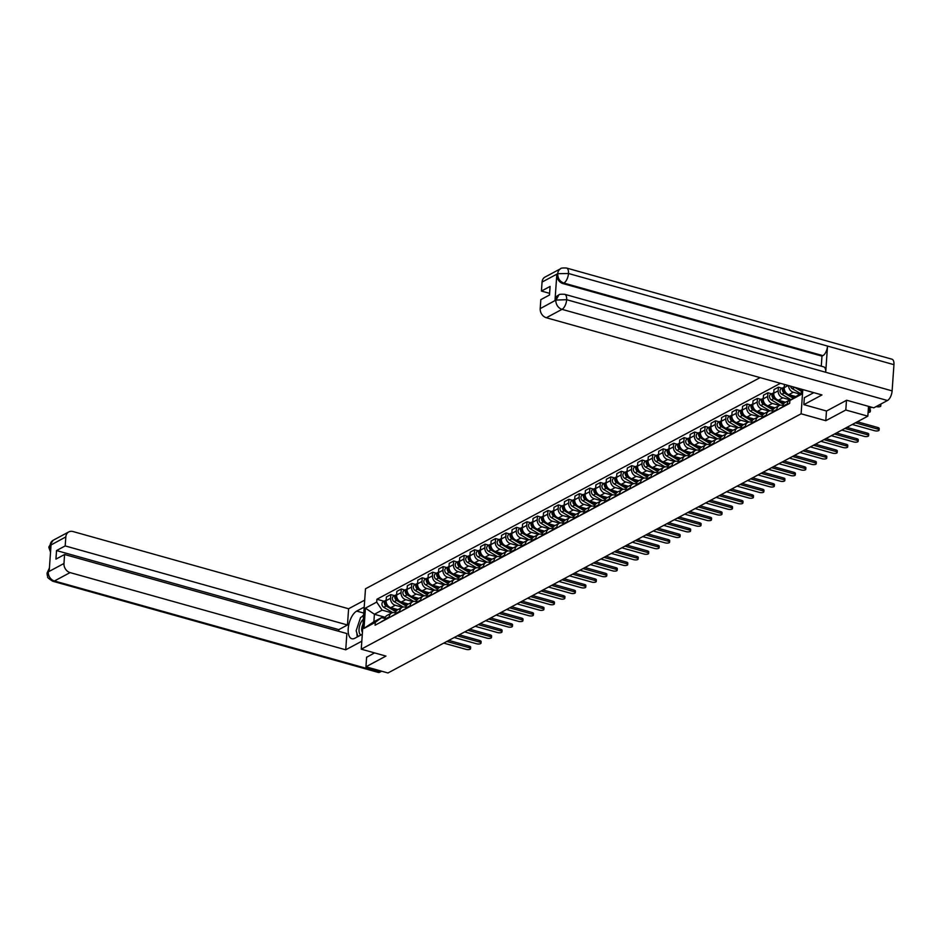 <?xml version="1.0" encoding="UTF-8"?>
<svg xmlns="http://www.w3.org/2000/svg" width="941" height="941" viewBox="0 0 941 941"><rect width="100%" height="100%" fill="white"/><g stroke="black" fill="none" stroke-linecap="round" stroke-linejoin="round"><path stroke-width="1.41" d="M760.105 377.623L365.484 588.795L361.262 649.172L801.109 413.793L825.798 420.709L845.806 410.005L867.837 416.169L387.963 672.968L365.943 666.793L385.951 656.089L361.262 649.172M366.614 657.136L365.943 666.793M845.806 410.005L846.477 400.337M868.519 406.347L867.837 416.169M799.521 393.973L793.334 392.244A5.964 4.834 -118.2 0 1 788.617 385.61M789.605 400.019L785.182 402.395A5.964 4.834 61.8 0 0 782.9 406.23L787.335 403.854A5.964 4.834 -118.2 0 1 789.605 400.019A5.964 4.834 -118.2 0 1 791.134 399.56M787.335 403.854L787.276 404.63M784.429 384.434L784.206 387.633A5.964 4.834 61.8 0 0 788.899 394.608L795.321 396.408M782.9 406.23L782.841 407.006M789.981 399.843L782.865 397.843A5.964 4.834 -118.2 0 1 778.16 390.868L778.419 387.186L773.984 389.55L773.725 393.232A5.964 4.834 61.8 0 0 778.43 400.219L785.523 402.207M776.807 410.241L776.854 409.464A5.964 4.834 -118.2 0 1 779.136 405.63A5.964 4.834 -118.2 0 1 782.336 405.336L782.994 405.512M782.147 388.233L778.419 387.186M779.136 405.63L774.702 407.994A5.964 4.834 61.8 0 0 772.42 411.829L772.373 412.605M779.513 405.453L772.385 403.454A5.964 4.834 -118.2 0 1 767.68 396.467L767.938 392.785L763.504 395.161L763.245 398.843A5.964 4.834 61.8 0 0 767.95 405.818L775.043 407.806M766.327 415.84L766.386 415.063A5.964 4.834 -118.2 0 1 768.656 411.229A5.964 4.834 -118.2 0 1 771.867 410.935L772.514 411.123M771.667 393.832L767.938 392.785M768.656 411.229L764.221 413.605A5.964 4.834 61.8 0 0 761.951 417.439L761.892 418.216M769.032 411.052L761.904 409.053A5.964 4.834 -118.2 0 1 757.211 402.078L757.458 398.396L753.035 400.76L752.776 404.454A5.964 4.834 61.8 0 0 757.481 411.429L764.574 413.417M755.846 421.45L755.905 420.674A5.964 4.834 -118.2 0 1 758.187 416.839A5.964 4.834 -118.2 0 1 761.387 416.545L762.045 416.734M761.198 399.443L757.458 398.396M758.187 416.839L753.753 419.204A5.964 4.834 61.8 0 0 751.471 423.05L751.424 423.826M758.564 416.663L751.436 414.663A5.964 4.834 -118.2 0 1 746.731 407.688L746.989 403.995L742.555 406.371L742.296 410.053A5.964 4.834 61.8 0 0 747.001 417.039L754.094 419.027M745.378 427.049L745.425 426.273A5.964 4.834 -118.2 0 1 747.707 422.438A5.964 4.834 -118.2 0 1 750.906 422.156L751.565 422.333M750.718 405.042L746.989 403.995M747.707 422.438L743.272 424.814A5.964 4.834 61.8 0 0 741.002 428.649L740.943 429.425M748.083 422.262L740.955 420.274A5.964 4.834 -118.2 0 1 736.25 413.287L736.509 409.606L732.074 411.982L731.827 415.663A5.964 4.834 61.8 0 0 736.521 422.638L743.625 424.626M734.897 432.66L734.956 431.884A5.964 4.834 -118.2 0 1 737.226 428.049A5.964 4.834 -118.2 0 1 740.438 427.755L741.096 427.943M740.249 410.652L736.509 409.606M737.226 428.049L732.804 430.425A5.964 4.834 61.8 0 0 730.522 434.26L730.463 435.036M737.603 427.873L730.487 425.873A5.964 4.834 -118.2 0 1 725.782 418.898L726.04 415.216L721.606 417.581L721.347 421.262A5.964 4.834 61.8 0 0 726.052 428.249L733.145 430.237M724.429 438.271L724.476 437.494A5.964 4.834 -118.2 0 1 726.758 433.66A5.964 4.834 -118.2 0 1 729.957 433.366L730.616 433.542M729.769 416.251L726.04 415.216M726.758 433.66L722.323 436.024A5.964 4.834 61.8 0 0 720.041 439.859L719.994 440.635M727.134 433.483L720.006 431.484A5.964 4.834 -118.2 0 1 715.301 424.497L715.56 420.815L711.125 423.191L710.867 426.873A5.964 4.834 61.8 0 0 715.572 433.848L722.664 435.836M713.948 443.87L714.007 443.093A5.964 4.834 -118.2 0 1 716.277 439.259A5.964 4.834 -118.2 0 1 719.489 438.965L720.136 439.153M719.289 421.862L715.56 420.815M716.277 439.259L711.843 441.635A5.964 4.834 61.8 0 0 709.573 445.469L709.514 446.246M716.654 439.082L709.526 437.083A5.964 4.834 -118.2 0 1 704.833 430.108L705.08 426.426L700.657 428.79L700.398 432.484A5.964 4.834 61.8 0 0 705.103 439.459L712.196 441.447M703.468 449.48L703.527 448.704A5.964 4.834 -118.2 0 1 705.797 444.87A5.964 4.834 -118.2 0 1 709.008 444.575L709.667 444.764M708.82 427.473L705.08 426.426M705.797 444.87L701.374 447.234A5.964 4.834 61.8 0 0 699.092 451.08L699.045 451.856M706.185 444.693L699.057 442.693A5.964 4.834 -118.2 0 1 694.352 435.707L694.611 432.025L690.176 434.401L689.918 438.083A5.964 4.834 61.8 0 0 694.623 445.069L701.715 447.057M692.999 455.079L693.047 454.303A5.964 4.834 -118.2 0 1 695.328 450.468A5.964 4.834 -118.2 0 1 698.528 450.174L699.187 450.363M698.34 433.072L694.611 432.025M695.328 450.468L690.894 452.844A5.964 4.834 61.8 0 0 688.624 456.679L688.565 457.455M695.705 450.292L688.577 448.304A5.964 4.834 -118.2 0 1 683.872 441.317L684.131 437.636L679.696 440.012L679.449 443.693A5.964 4.834 61.8 0 0 684.142 450.668L691.247 452.656M682.519 460.69L682.578 459.914A5.964 4.834 -118.2 0 1 684.848 456.079A5.964 4.834 -118.2 0 1 688.059 455.785L688.718 455.973M687.871 438.682L684.131 437.636M684.848 456.079L680.414 458.455A5.964 4.834 61.8 0 0 678.143 462.29L678.085 463.066M685.224 455.903L678.108 453.903A5.964 4.834 -118.2 0 1 673.403 446.928L673.662 443.246L669.227 445.611L668.969 449.292A5.964 4.834 61.8 0 0 673.674 456.279L680.766 458.267M672.05 466.301L672.097 465.524A5.964 4.834 -118.2 0 1 674.379 461.69A5.964 4.834 -118.2 0 1 677.579 461.396L678.238 461.572M677.391 444.281L673.662 443.246M674.379 461.69L669.945 464.054A5.964 4.834 61.8 0 0 667.663 467.889L667.616 468.665M674.756 461.513L667.628 459.514A5.964 4.834 -118.2 0 1 662.923 452.527L663.182 448.845L658.747 451.221L658.488 454.903A5.964 4.834 61.8 0 0 663.193 461.878L670.286 463.866M661.57 471.9L661.629 471.123A5.964 4.834 -118.2 0 1 663.899 467.289A5.964 4.834 -118.2 0 1 667.11 466.995L667.757 467.183M666.91 449.892L663.182 448.845M663.899 467.289L659.465 469.665A5.964 4.834 61.8 0 0 657.194 473.499L657.136 474.276M664.275 467.112L657.147 465.113A5.964 4.834 -118.2 0 1 652.454 458.138L652.701 454.456L648.278 456.82L648.02 460.514A5.964 4.834 61.8 0 0 652.725 467.489L659.817 469.477M651.09 477.51L651.148 476.734A5.964 4.834 -118.2 0 1 653.419 472.9A5.964 4.834 -118.2 0 1 656.63 472.605L657.288 472.794M656.442 455.503L652.701 454.456M653.419 472.9L648.996 475.264A5.964 4.834 61.8 0 0 646.714 479.098L646.667 479.886M653.807 472.723L646.679 470.723A5.964 4.834 -118.2 0 1 641.974 463.737L642.232 460.055L637.798 462.431L637.539 466.113A5.964 4.834 61.8 0 0 642.244 473.1L649.337 475.087M640.621 483.109L640.668 482.333A5.964 4.834 -118.2 0 1 642.95 478.499A5.964 4.834 -118.2 0 1 646.149 478.204L646.808 478.393M645.961 461.102L642.232 460.055M642.95 478.499L638.516 480.875A5.964 4.834 61.8 0 0 636.245 484.709L636.187 485.485M643.326 478.322L636.198 476.334A5.964 4.834 -118.2 0 1 631.493 469.347L631.752 465.666L627.318 468.042L627.071 471.723A5.964 4.834 61.8 0 0 631.764 478.698L638.868 480.686M630.141 488.72L630.199 487.944A5.964 4.834 -118.2 0 1 632.47 484.109A5.964 4.834 -118.2 0 1 635.681 483.815L636.339 484.003M635.493 466.712L631.752 465.666M632.47 484.109L628.035 486.485A5.964 4.834 61.8 0 0 625.765 490.32L625.706 491.096M632.846 483.933L625.73 481.933A5.964 4.834 -118.2 0 1 621.025 474.958L621.283 471.276L616.849 473.641L616.59 477.322A5.964 4.834 61.8 0 0 621.295 484.309L628.388 486.297M619.672 494.331L619.719 493.555A5.964 4.834 -118.2 0 1 622.001 489.72A5.964 4.834 -118.2 0 1 625.2 489.426L625.859 489.602M625.012 472.311L621.283 471.276M622.001 489.72L617.567 492.084A5.964 4.834 61.8 0 0 615.285 495.919L615.238 496.695M622.377 489.532L615.249 487.544A5.964 4.834 -118.2 0 1 610.544 480.557L610.803 476.875L606.369 479.251L606.11 482.933A5.964 4.834 61.8 0 0 610.815 489.908L617.908 491.896M609.192 499.93L609.25 499.153A5.964 4.834 -118.2 0 1 611.521 495.319A5.964 4.834 -118.2 0 1 614.732 495.025L615.379 495.213M614.532 477.922L610.803 476.875M611.521 495.319L607.086 497.695A5.964 4.834 61.8 0 0 604.816 501.529L604.757 502.306M611.897 495.142L604.769 493.143A5.964 4.834 -118.2 0 1 600.076 486.168L600.323 482.486L595.9 484.85L595.641 488.544A5.964 4.834 61.8 0 0 600.346 495.519L607.439 497.507M598.711 505.54L598.77 504.764A5.964 4.834 -118.2 0 1 601.04 500.93A5.964 4.834 -118.2 0 1 604.251 500.636L604.91 500.824M604.063 483.533L600.323 482.486M601.04 500.93L596.618 503.294A5.964 4.834 61.8 0 0 594.336 507.128L594.289 507.905M601.428 500.753L594.3 498.754A5.964 4.834 -118.2 0 1 589.595 491.767L589.854 488.085L585.42 490.461L585.161 494.143A5.964 4.834 61.8 0 0 589.866 501.13L596.959 503.117M588.243 511.139L588.29 510.363A5.964 4.834 -118.2 0 1 590.572 506.529A5.964 4.834 -118.2 0 1 593.771 506.234L594.43 506.423M593.583 489.132L589.854 488.085M590.572 506.529L586.137 508.905A5.964 4.834 61.8 0 0 583.867 512.739L583.808 513.515M590.948 506.352L583.82 504.364A5.964 4.834 -118.2 0 1 579.115 497.377L579.374 493.696L574.939 496.072L574.692 499.753A5.964 4.834 61.8 0 0 579.385 506.728L586.49 508.716M577.762 516.75L577.821 515.974A5.964 4.834 -118.2 0 1 580.091 512.139A5.964 4.834 -118.2 0 1 583.302 511.845L583.961 512.033M583.114 494.743L579.374 493.696M580.091 512.139L575.657 514.515A5.964 4.834 61.8 0 0 573.387 518.35L573.328 519.126M580.468 511.963L573.351 509.963A5.964 4.834 -118.2 0 1 568.646 502.988L568.905 499.306L564.471 501.671L564.212 505.352A5.964 4.834 61.8 0 0 568.917 512.339L576.01 514.327M567.294 522.361L567.341 521.585A5.964 4.834 -118.2 0 1 569.623 517.75A5.964 4.834 -118.2 0 1 572.822 517.456L573.481 517.632M572.634 500.341L568.905 499.306M569.623 517.75L565.188 520.114A5.964 4.834 61.8 0 0 562.906 523.949L562.859 524.725M569.999 517.562L562.871 515.574A5.964 4.834 -118.2 0 1 558.166 508.587L558.425 504.905L553.99 507.281L553.731 510.963A5.964 4.834 61.8 0 0 558.436 517.938L565.529 519.926M556.813 527.96L556.872 527.183A5.964 4.834 -118.2 0 1 559.142 523.349A5.964 4.834 -118.2 0 1 562.353 523.055L563 523.243M562.153 505.952L558.425 504.905M559.142 523.349L554.708 525.725A5.964 4.834 61.8 0 0 552.438 529.56L552.379 530.336M559.519 523.172L552.391 521.173A5.964 4.834 -118.2 0 1 547.697 514.198L547.944 510.516L543.522 512.88L543.263 516.562A5.964 4.834 61.8 0 0 547.968 523.549L555.061 525.537M546.333 533.571L546.392 532.794A5.964 4.834 -118.2 0 1 548.662 528.96A5.964 4.834 -118.2 0 1 551.873 528.666L552.532 528.854M551.685 511.563L547.944 510.516M548.662 528.96L544.239 531.324A5.964 4.834 61.8 0 0 541.957 535.158L541.91 535.935M549.05 528.783L541.922 526.784A5.964 4.834 -118.2 0 1 537.217 519.797L537.476 516.115L533.041 518.491L532.782 522.173A5.964 4.834 61.8 0 0 537.487 529.16L544.58 531.147M535.864 539.169L535.911 538.393A5.964 4.834 -118.2 0 1 538.193 534.559A5.964 4.834 -118.2 0 1 541.393 534.265L542.051 534.453M541.204 517.162L537.476 516.115M538.193 534.559L533.759 536.935A5.964 4.834 61.8 0 0 531.489 540.769L531.43 541.545M538.57 534.382L531.442 532.394A5.964 4.834 -118.2 0 1 526.737 525.407L526.995 521.726L522.561 524.102L522.314 527.783A5.964 4.834 61.8 0 0 527.007 534.759L534.112 536.746M525.384 544.78L525.443 544.004A5.964 4.834 -118.2 0 1 527.713 540.169A5.964 4.834 -118.2 0 1 530.924 539.875L531.583 540.063M530.736 522.773L526.995 521.726M527.713 540.169L523.278 542.545A5.964 4.834 61.8 0 0 521.008 546.38L520.949 547.156M528.089 539.993L520.973 537.993A5.964 4.834 -118.2 0 1 516.268 531.018L516.527 527.336L512.092 529.701L511.833 533.382A5.964 4.834 61.8 0 0 516.538 540.369L523.631 542.357M514.915 550.391L514.962 549.615A5.964 4.834 -118.2 0 1 517.244 545.78A5.964 4.834 -118.2 0 1 520.444 545.486L521.102 545.662M520.255 528.371L516.527 527.336M517.244 545.78L512.81 548.144A5.964 4.834 61.8 0 0 510.528 551.979L510.481 552.755M517.621 545.592L510.493 543.604A5.964 4.834 -118.2 0 1 505.788 536.617L506.046 532.935L501.612 535.311L501.353 538.993A5.964 4.834 61.8 0 0 506.058 545.968L513.151 547.956M504.435 555.99L504.494 555.214A5.964 4.834 -118.2 0 1 506.764 551.379A5.964 4.834 -118.2 0 1 509.963 551.085L510.622 551.273M509.775 533.982L506.046 532.935M506.764 551.379L502.329 553.755A5.964 4.834 61.8 0 0 500.059 557.59L500 558.366M507.14 551.203L500.012 549.203A5.964 4.834 -118.2 0 1 495.319 542.228L495.566 538.546L491.143 540.91L490.884 544.592A5.964 4.834 61.8 0 0 495.589 551.579L502.682 553.567M493.954 561.601L494.013 560.824A5.964 4.834 -118.2 0 1 496.283 556.99A5.964 4.834 -118.2 0 1 499.495 556.696L500.153 556.872M499.306 539.593L495.566 538.546M496.283 556.99L491.861 559.354A5.964 4.834 61.8 0 0 489.579 563.188L489.532 563.965M496.672 556.813L489.543 554.814A5.964 4.834 -118.2 0 1 484.838 547.827L485.097 544.145L480.663 546.521L480.404 550.203A5.964 4.834 61.8 0 0 485.109 557.19L492.202 559.177M483.486 567.2L483.533 566.423A5.964 4.834 -118.2 0 1 485.815 562.589A5.964 4.834 -118.2 0 1 489.014 562.295L489.673 562.483M488.826 545.192L485.097 544.145M485.815 562.589L481.38 564.965A5.964 4.834 61.8 0 0 479.11 568.799L479.051 569.576M486.191 562.412L479.063 560.424A5.964 4.834 -118.2 0 1 474.358 553.437L474.617 549.756L470.182 552.132L469.935 555.813A5.964 4.834 61.8 0 0 474.629 562.789L481.733 564.776M473.005 572.81L473.064 572.034A5.964 4.834 -118.2 0 1 475.334 568.199A5.964 4.834 -118.2 0 1 478.546 567.905L479.204 568.093M478.357 550.803L474.617 549.756M475.334 568.199L470.9 570.575A5.964 4.834 61.8 0 0 468.63 574.41L468.571 575.186M475.711 568.023L468.594 566.023A5.964 4.834 -118.2 0 1 463.889 559.048L464.148 555.366L459.714 557.731L459.455 561.412A5.964 4.834 61.8 0 0 464.16 568.399L471.253 570.387M462.537 578.421L462.584 577.645A5.964 4.834 -118.2 0 1 464.866 573.798A5.964 4.834 -118.2 0 1 468.065 573.516L468.724 573.692M467.877 556.402L464.148 555.366M464.866 573.798L460.431 576.174A5.964 4.834 61.8 0 0 458.149 580.009L458.102 580.785M465.242 573.622L458.114 571.634A5.964 4.834 -118.2 0 1 453.409 564.647L453.668 560.965L449.233 563.341L448.975 567.023A5.964 4.834 61.8 0 0 453.68 573.998L460.772 575.986M452.056 584.02L452.115 583.244A5.964 4.834 -118.2 0 1 454.385 579.409A5.964 4.834 -118.2 0 1 457.585 579.115L458.243 579.303M457.397 562.012L453.668 560.965M454.385 579.409L449.951 581.785A5.964 4.834 61.8 0 0 447.681 585.62L447.622 586.396M454.762 579.233L447.634 577.233A5.964 4.834 -118.2 0 1 442.94 570.258L443.187 566.576L438.765 568.94L438.506 572.622A5.964 4.834 61.8 0 0 443.211 579.609L450.304 581.597M441.576 589.631L441.635 588.854A5.964 4.834 -118.2 0 1 443.905 585.02A5.964 4.834 -118.2 0 1 447.116 584.726L447.775 584.902M446.928 567.623L443.187 566.576M443.905 585.02L439.482 587.384A5.964 4.834 61.8 0 0 437.2 591.219L437.153 591.995M444.293 584.843L437.165 582.844A5.964 4.834 -118.2 0 1 432.46 575.857L432.719 572.175L428.284 574.551L428.026 578.233A5.964 4.834 61.8 0 0 432.731 585.22L439.823 587.208M431.107 595.23L431.154 594.453A5.964 4.834 -118.2 0 1 433.436 590.619A5.964 4.834 -118.2 0 1 436.636 590.325L437.294 590.513M436.448 573.222L432.719 572.175M433.436 590.619L429.002 592.995A5.964 4.834 61.8 0 0 426.732 596.829L426.673 597.606M433.813 590.442L426.685 588.454A5.964 4.834 -118.2 0 1 421.98 581.467L422.238 577.786L417.804 580.162L417.557 583.843A5.964 4.834 61.8 0 0 422.25 590.819L429.355 592.806M420.627 600.84L420.686 600.064A5.964 4.834 -118.2 0 1 422.956 596.229A5.964 4.834 -118.2 0 1 426.167 595.935L426.826 596.124M425.979 578.833L422.238 577.786M422.956 596.229L418.522 598.605A5.964 4.834 61.8 0 0 416.251 602.44L416.193 603.216M423.332 596.053L416.216 594.053A5.964 4.834 -118.2 0 1 411.511 587.078L411.77 583.396L407.335 585.761L407.077 589.442A5.964 4.834 61.8 0 0 411.782 596.429L418.874 598.417M410.158 606.451L410.205 605.675A5.964 4.834 -118.2 0 1 412.487 601.828A5.964 4.834 -118.2 0 1 415.687 601.546L416.345 601.722M415.499 584.432L411.77 583.396M412.487 601.828L408.053 604.204A5.964 4.834 61.8 0 0 405.771 608.039L405.724 608.815M412.864 601.652L405.736 599.664A5.964 4.834 -118.2 0 1 401.031 592.677L401.289 588.995L396.855 591.371L396.596 595.053A5.964 4.834 61.8 0 0 401.301 602.028L408.394 604.016M399.678 612.05L399.737 611.274A5.964 4.834 -118.2 0 1 402.007 607.439A5.964 4.834 -118.2 0 1 405.206 607.145L405.865 607.333M405.018 590.042L401.289 588.995M402.007 607.439L397.572 609.815A5.964 4.834 61.8 0 0 395.302 613.65L395.244 614.426M402.383 607.263L395.255 605.263A5.964 4.834 -118.2 0 1 390.55 598.288L390.809 594.606L386.386 596.97L386.128 600.652A5.964 4.834 61.8 0 0 390.833 607.639L397.925 609.627M389.198 617.661L389.256 616.884A5.964 4.834 -118.2 0 1 391.527 613.05A5.964 4.834 -118.2 0 1 394.738 612.756L395.396 612.932M394.55 595.653L390.809 594.606M391.527 613.05L387.104 615.414A5.964 4.834 61.8 0 0 384.822 619.249L384.775 620.025M797.192 388.01L801.509 389.598M801.532 389.221L801.167 394.467L789.887 400.501L801.262 393.032M385.316 617.32L374.4 614.261L373.883 621.742L381.599 617.614L375.294 622.377L375.094 625.212L789.687 403.348L789.887 400.501M375.294 622.377L364.002 628.412L365.426 608.121L376.706 602.087L382.128 610.133L374.4 614.261L365.426 608.121M780.418 383.316L376.906 599.252L376.706 602.087M802.802 389.586L801.109 413.793M826.469 410.994L825.798 420.709M391.915 612.873L382.128 610.133M381.599 617.614L384.916 618.543M384.069 601.252L376.906 599.252M373.883 621.742L364.002 628.412M857.357 421.78L877.777 427.496A2.988 1.07 4 0 1 879.2 428.531L879.094 430.108A2.988 1.07 -176 0 0 877.659 429.072L855.393 422.827M852.299 424.485L874.577 430.719A2.988 1.07 -176 0 0 879.094 430.108M801.473 390.08L799.909 389.151M876.189 406.547L876.259 406.571A2.988 1.07 -176 0 0 880.788 405.947A2.988 1.07 -176 0 0 879.353 404.912L879.282 404.901M801.391 391.315L794.733 387.386A3.246 2.623 -118.2 0 1 794.545 387.269M800.45 393.479L792.31 388.68A3.246 2.623 -118.2 0 1 790.546 386.151M880.8 404.089A2.988 1.07 4 0 1 880.894 404.383L880.788 405.947M782.747 407.053A3.246 2.623 61.8 0 1 782.853 406.935A3.246 2.623 61.8 0 0 782.277 407.1A3.246 2.623 61.8 0 0 781.606 407.665M782.277 407.1L779.866 408.394A3.246 2.623 61.8 0 0 779.183 408.959M846.876 427.39L867.296 433.107A2.988 1.07 4 0 1 868.731 434.142L868.614 435.707A2.988 1.07 -176 0 0 867.19 434.671L844.912 428.437M841.83 430.084L864.097 436.33A2.988 1.07 -176 0 0 868.614 435.707M772.267 412.664A3.246 2.623 61.8 0 1 772.373 412.534A3.246 2.623 61.8 0 0 771.796 412.711A3.246 2.623 61.8 0 0 771.126 413.275M771.796 412.711L769.385 414.005A3.246 2.623 61.8 0 0 768.715 414.569M836.408 432.989L856.816 438.706A2.988 1.07 4 0 1 858.251 439.741L858.145 441.317A2.988 1.07 -176 0 0 856.71 440.282L834.444 434.036M831.35 435.695L853.616 441.929A2.988 1.07 -176 0 0 858.145 441.317M813.777 392.656L804.332 397.714L803.849 404.654L821.975 394.949L546.333 317.74A7.787 6.305 -118.2 0 1 540.205 308.636L540.828 299.638L549.497 295.004L550.097 286.429L541.428 291.063L542.063 282.065A7.787 6.305 -118.2 0 1 545.027 277.066L560.707 268.667A7.787 6.305 61.8 0 0 557.742 273.678L542.063 282.065M564.682 294.298A7.975 3.705 105.6 0 1 566.67 299.709L556.002 300.061L558.872 294.933C558.907 294.333 560.836 294.11 564.682 294.298L823.716 366.861A7.975 3.705 105.6 0 1 825.704 372.271L892.115 390.88A7.975 3.705 105.6 0 1 887.469 400.513L873.801 407.829L846.677 400.231L826.539 411.017L803.849 404.654M560.707 268.667C560.742 268.067 562.671 267.856 566.517 268.032L891.974 359.203A7.975 3.705 105.6 0 1 893.95 364.673L827.527 346.065A7.975 3.705 105.6 0 1 822.881 355.651L563.859 283.076L562.941 283.57A7.787 6.305 -118.2 0 1 556.813 274.466L555.002 300.426A7.787 6.305 -118.2 0 1 557.966 295.415L558.872 294.933M892.115 390.88L893.95 364.673M887.469 400.513L562.012 309.342A7.975 3.705 105.6 0 0 566.67 299.709L825.704 372.271L827.527 346.065L568.493 273.502L557.742 273.678M541.428 291.063L549.615 293.357M821.281 366.178L821.975 356.133L562.941 283.57M821.975 356.133L822.881 355.651M363.791 613.073L356.71 611.097A14.597 6.763 -74.4 0 0 348.57 625.812A14.597 6.763 -74.4 0 0 351.828 638.739A14.597 6.763 -74.4 0 0 354.816 638.269L362.309 634.258M356.71 611.097L364.202 607.086M364.696 600.146L348.605 608.756L347.464 624.989L65.188 545.921L65.823 536.923L50.038 545.498L51.026 545.133L49.203 571.093L48.203 571.752M338.689 631.282L338.807 629.635L347.464 624.989M338.807 629.635L56.531 550.556L55.931 559.13L64.588 554.496L346.864 633.564L345.735 649.808L70.093 572.599L54.413 580.985L379.87 672.156L381.658 671.204M361.826 641.197L345.735 649.808M348.605 608.756L72.963 531.536A7.787 6.305 61.8 0 0 68.787 531.912A7.787 6.305 61.8 0 0 65.823 536.923M379.87 672.156A7.975 3.705 105.6 0 1 378.235 672.415L52.778 581.244A7.975 3.705 105.6 0 0 54.413 580.985A7.787 6.305 -118.2 0 1 48.285 571.881L63.964 563.483A7.787 6.305 61.8 0 0 70.093 572.599M64.588 554.496L63.964 563.483M56.531 550.556L65.188 545.921M366.602 657.3L374.542 652.889M363.661 614.873A14.597 6.763 -74.4 0 0 362.073 616.661M356.898 633.164A14.597 6.763 -74.4 0 0 357.345 636.904M50.72 549.415L50.12 545.615M50.532 552.214L48.885 547.521L50.026 545.498M52.778 581.244C44.474 576.033 49.061 577.292 47.203 575.222L47.062 573.093L48.285 571.881M363.344 619.366A8.434 3.905 -74.4 0 0 359.039 629.153A8.434 3.905 -74.4 0 0 361.062 634.928M363.003 624.236A5.775 2.682 -74.4 0 0 361.72 628.788A5.775 2.682 -74.4 0 0 362.45 632.27M357.945 636.598L356.157 630.705L360.568 617.472L363.591 615.849M793.957 397.431L789.428 394.761M786.017 392.738L785.394 392.373A3.246 2.623 -118.2 0 1 784.229 387.257M868.096 412.44A2.988 1.07 -176 0 0 870.307 411.558A2.988 1.07 -176 0 0 868.872 410.523L868.237 410.347M793.004 398.149L784.253 392.985A3.246 2.623 -118.2 0 1 782.43 390.115A3.246 2.623 -118.2 0 1 783.653 387.421A3.246 2.623 -118.2 0 1 784.229 387.21M790.852 399.596L781.83 394.279A3.246 2.623 -118.2 0 1 780.007 391.409A3.246 2.623 -118.2 0 1 781.242 388.715L783.653 387.421M868.661 408.865L868.99 408.959A2.988 1.07 4 0 1 870.413 409.994L870.307 411.558M784.006 403.348L778.948 400.36M775.537 398.349L774.913 397.984A3.246 2.623 -118.2 0 1 773.749 392.856M783.406 404.277L773.773 398.596A3.246 2.623 -118.2 0 1 771.949 395.714A3.246 2.623 -118.2 0 1 773.184 393.032A3.246 2.623 -118.2 0 1 773.749 392.82M780.371 405.206L771.361 399.89A3.246 2.623 -118.2 0 1 769.538 397.008A3.246 2.623 -118.2 0 1 770.761 394.326L773.184 393.032M761.904 418.11A3.246 2.623 61.8 0 0 761.328 418.322A3.246 2.623 61.8 0 0 760.657 418.874M761.328 418.322L758.905 419.615A3.246 2.623 61.8 0 0 758.234 420.168M825.927 438.6L846.347 444.317A2.988 1.07 4 0 1 847.782 445.352L847.665 446.916A2.988 1.07 -176 0 0 846.23 445.881L823.963 439.647M820.881 441.305L843.148 447.54A2.988 1.07 -176 0 0 847.665 446.916M751.424 423.709A3.246 2.623 61.8 0 0 750.847 423.921A3.246 2.623 61.8 0 0 750.177 424.485M750.847 423.921L748.436 425.214A3.246 2.623 61.8 0 0 747.754 425.779M815.447 444.199L835.867 449.927A2.988 1.07 4 0 1 837.302 450.962L837.196 452.527A2.988 1.07 -176 0 0 835.761 451.492L813.495 445.258M810.401 446.904L832.667 453.15A2.988 1.07 -176 0 0 837.196 452.527M740.955 429.319A3.246 2.623 61.8 0 0 740.379 429.531A3.246 2.623 61.8 0 0 739.697 430.096M740.379 429.531L737.956 430.825A3.246 2.623 61.8 0 0 737.285 431.39M804.978 449.81L825.398 455.526A2.988 1.07 4 0 1 826.821 456.561L826.716 458.138A2.988 1.07 -176 0 0 825.281 457.103L803.014 450.857M799.921 452.515L822.199 458.749A2.988 1.07 -176 0 0 826.716 458.138M773.526 408.947L768.479 405.971M765.057 403.96L764.445 403.595A3.246 2.623 -118.2 0 1 763.28 398.466M772.926 409.876L763.304 404.207A3.246 2.623 -118.2 0 1 761.481 401.325A3.246 2.623 -118.2 0 1 762.704 398.631A3.246 2.623 -118.2 0 1 763.28 398.419M769.903 410.817L760.881 405.5A3.246 2.623 -118.2 0 1 759.058 402.619A3.246 2.623 -118.2 0 1 760.281 399.925L762.704 398.631M763.057 414.558L757.999 411.582M754.588 409.558L753.964 409.194A3.246 2.623 -118.2 0 1 752.8 404.065A3.246 2.623 -118.2 0 0 752.224 404.242A3.246 2.623 -118.2 0 0 751 406.924A3.246 2.623 -118.2 0 0 752.824 409.805L762.457 415.487M759.422 416.416L750.412 411.099A3.246 2.623 -118.2 0 1 748.589 408.218A3.246 2.623 -118.2 0 1 749.812 405.536L752.224 404.242M752.577 420.168L747.53 417.181M744.108 415.169L743.496 414.805A3.246 2.623 -118.2 0 1 742.32 409.676M751.977 421.098L742.355 415.416A3.246 2.623 -118.2 0 1 740.532 412.534A3.246 2.623 -118.2 0 1 741.755 409.841A3.246 2.623 -118.2 0 1 742.331 409.641M748.942 422.027L739.932 416.71A3.246 2.623 -118.2 0 1 738.109 413.828A3.246 2.623 -118.2 0 1 739.332 411.135L741.755 409.841M730.475 434.93A3.246 2.623 61.8 0 0 729.898 435.13A3.246 2.623 61.8 0 0 729.228 435.695M729.898 435.13L727.487 436.424A3.246 2.623 61.8 0 0 726.805 436.989M794.498 455.42L814.918 461.137A2.988 1.07 4 0 1 816.353 462.172L816.235 463.737A2.988 1.07 -176 0 0 814.812 462.701L792.534 456.467M789.452 458.114L811.718 464.36A2.988 1.07 -176 0 0 816.235 463.737M742.096 425.767L737.05 422.791M733.639 420.768L733.015 420.404A3.246 2.623 -118.2 0 1 731.851 415.287M741.496 426.696L731.875 421.015A3.246 2.623 -118.2 0 1 730.051 418.145A3.246 2.623 -118.2 0 1 731.275 415.452A3.246 2.623 -118.2 0 1 731.851 415.24M738.473 427.626L729.451 422.309A3.246 2.623 -118.2 0 1 727.628 419.439A3.246 2.623 -118.2 0 1 728.863 416.745L731.275 415.452M719.994 440.529A3.246 2.623 61.8 0 0 719.418 440.741A3.246 2.623 61.8 0 0 718.748 441.305M719.418 440.741L717.007 442.035A3.246 2.623 61.8 0 0 716.336 442.599M784.029 461.019L804.437 466.736A2.988 1.07 4 0 1 805.872 467.771L805.767 469.347A2.988 1.07 -176 0 0 804.332 468.312L782.065 462.066M778.972 463.725L801.238 469.959A2.988 1.07 -176 0 0 805.767 469.347M731.628 431.378L726.57 428.39M723.159 426.379L722.535 426.014A3.246 2.623 -118.2 0 1 721.371 420.886A3.246 2.623 -118.2 0 0 720.806 421.062A3.246 2.623 -118.2 0 0 719.571 423.744A3.246 2.623 -118.2 0 0 721.394 426.626L731.028 432.307M727.993 433.236L718.983 427.92A3.246 2.623 -118.2 0 1 717.16 425.038A3.246 2.623 -118.2 0 1 718.383 422.356L720.806 421.062M709.42 446.305A3.246 2.623 61.8 0 1 709.526 446.175A3.246 2.623 61.8 0 0 708.949 446.352A3.246 2.623 61.8 0 0 708.279 446.904M708.949 446.352L706.526 447.634A3.246 2.623 61.8 0 0 705.856 448.198M773.549 466.63L793.969 472.347A2.988 1.07 4 0 1 795.404 473.382L795.286 474.946A2.988 1.07 -176 0 0 793.851 473.911L771.585 467.677M768.491 469.336L790.769 475.57A2.988 1.07 -176 0 0 795.286 474.946M721.147 436.977L716.101 434.001M712.678 431.99L712.066 431.625A3.246 2.623 -118.2 0 1 710.902 426.496M720.547 437.906L710.925 432.237A3.246 2.623 -118.2 0 1 709.102 429.355A3.246 2.623 -118.2 0 1 710.326 426.661A3.246 2.623 -118.2 0 1 710.902 426.449M717.524 438.847L708.502 433.53A3.246 2.623 -118.2 0 1 706.679 430.649A3.246 2.623 -118.2 0 1 707.903 427.955L710.326 426.661M699.045 451.739A3.246 2.623 61.8 0 0 698.469 451.951A3.246 2.623 61.8 0 0 697.799 452.515M698.469 451.951L696.058 453.244A3.246 2.623 61.8 0 0 695.375 453.809M763.069 472.229L783.488 477.957A2.988 1.07 4 0 1 784.923 478.993L784.818 480.557A2.988 1.07 -176 0 0 783.383 479.522L761.116 473.288M758.023 474.934L780.289 481.18A2.988 1.07 -176 0 0 784.818 480.557M710.678 442.588L705.621 439.612M702.209 437.589L701.586 437.224A3.246 2.623 -118.2 0 1 700.422 432.095M710.079 443.517L700.445 437.836A3.246 2.623 -118.2 0 1 698.622 434.954A3.246 2.623 -118.2 0 1 699.845 432.272A3.246 2.623 -118.2 0 1 700.422 432.06M707.044 444.446L698.034 439.129A3.246 2.623 -118.2 0 1 696.211 436.248A3.246 2.623 -118.2 0 1 697.434 433.566L699.845 432.272M688.577 457.35A3.246 2.623 61.8 0 0 688 457.561A3.246 2.623 61.8 0 0 687.318 458.126M688 457.561L685.577 458.855A3.246 2.623 61.8 0 0 684.907 459.42M752.6 477.84L773.02 483.556A2.988 1.07 4 0 1 774.443 484.591L774.337 486.168A2.988 1.07 -176 0 0 772.902 485.133L750.636 478.887M747.542 480.545L769.82 486.779A2.988 1.07 -176 0 0 774.337 486.168M700.198 448.198L695.152 445.211M691.729 443.199L691.117 442.835A3.246 2.623 -118.2 0 1 689.941 437.706A3.246 2.623 -118.2 0 0 689.377 437.871A3.246 2.623 -118.2 0 0 688.153 440.564A3.246 2.623 -118.2 0 0 689.976 443.446L699.598 449.128M696.563 450.057L687.553 444.74A3.246 2.623 -118.2 0 1 685.73 441.858A3.246 2.623 -118.2 0 1 686.954 439.165L689.377 437.871M677.99 463.113A3.246 2.623 61.8 0 1 678.096 462.996A3.246 2.623 61.8 0 0 677.52 463.16A3.246 2.623 61.8 0 0 676.85 463.725M677.52 463.16L675.109 464.454A3.246 2.623 61.8 0 0 674.426 465.019M742.12 483.451L762.539 489.167A2.988 1.07 4 0 1 763.974 490.202L763.857 491.767A2.988 1.07 -176 0 0 762.433 490.731L740.155 484.497M737.074 486.144L759.34 492.39A2.988 1.07 -176 0 0 763.857 491.767M689.718 453.797L684.672 450.821M681.26 448.798L680.637 448.434A3.246 2.623 -118.2 0 1 679.473 443.305M689.118 454.726L679.496 449.045A3.246 2.623 -118.2 0 1 677.673 446.175A3.246 2.623 -118.2 0 1 678.896 443.482A3.246 2.623 -118.2 0 1 679.473 443.27M686.095 455.656L677.073 450.339A3.246 2.623 -118.2 0 1 675.25 447.469A3.246 2.623 -118.2 0 1 676.485 444.775L678.896 443.482M667.616 468.559A3.246 2.623 61.8 0 0 667.04 468.771A3.246 2.623 61.8 0 0 666.369 469.336M667.04 468.771L664.628 470.065A3.246 2.623 61.8 0 0 663.958 470.629M731.651 489.049L752.059 494.766A2.988 1.07 4 0 1 753.494 495.801L753.388 497.377A2.988 1.07 -176 0 0 751.953 496.342L729.687 490.096M726.593 491.755L748.86 497.989A2.988 1.07 -176 0 0 753.388 497.377M679.249 459.408L674.191 456.42M670.78 454.409L670.157 454.044A3.246 2.623 -118.2 0 1 668.992 448.916M678.649 460.337L669.016 454.656A3.246 2.623 -118.2 0 1 667.193 451.774A3.246 2.623 -118.2 0 1 668.416 449.092A3.246 2.623 -118.2 0 1 668.992 448.881M675.614 461.266L666.604 455.95A3.246 2.623 -118.2 0 1 664.781 453.068A3.246 2.623 -118.2 0 1 666.005 450.386L668.416 449.092M657.147 474.17A3.246 2.623 61.8 0 0 656.571 474.37A3.246 2.623 61.8 0 0 655.901 474.934M656.571 474.37L654.148 475.664A3.246 2.623 61.8 0 0 653.477 476.228M721.171 494.66L741.59 500.377A2.988 1.07 4 0 1 743.025 501.412L742.908 502.976A2.988 1.07 -176 0 0 741.473 501.941L719.206 495.707M716.113 497.366L738.391 503.6A2.988 1.07 -176 0 0 742.908 502.976M668.769 465.007L663.723 462.031M660.3 460.02L659.688 459.655A3.246 2.623 -118.2 0 1 658.524 454.527A3.246 2.623 -118.2 0 0 657.947 454.691A3.246 2.623 -118.2 0 0 656.724 457.385A3.246 2.623 -118.2 0 0 658.547 460.267L668.169 465.936M665.146 466.877L656.124 461.56A3.246 2.623 -118.2 0 1 654.301 458.679A3.246 2.623 -118.2 0 1 655.524 455.985L657.947 454.691M646.561 479.934A3.246 2.623 61.8 0 1 646.667 479.816A3.246 2.623 61.8 0 0 646.091 479.981A3.246 2.623 61.8 0 0 645.42 480.545M646.091 479.981L643.679 481.274A3.246 2.623 61.8 0 0 642.997 481.839M710.69 500.259L731.11 505.987A2.988 1.07 4 0 1 732.545 507.023L732.439 508.587A2.988 1.07 -176 0 0 731.004 507.552L708.726 501.318M705.644 502.965L727.911 509.21A2.988 1.07 -176 0 0 732.439 508.587M658.3 470.618L653.242 467.642M649.831 465.619L649.208 465.254A3.246 2.623 -118.2 0 1 648.043 460.125M657.7 471.547L648.067 465.866A3.246 2.623 -118.2 0 1 646.244 462.984A3.246 2.623 -118.2 0 1 647.467 460.302A3.246 2.623 -118.2 0 1 648.043 460.09M654.665 472.476L645.655 467.159A3.246 2.623 -118.2 0 1 643.832 464.278A3.246 2.623 -118.2 0 1 645.055 461.596L647.467 460.302M636.198 485.38A3.246 2.623 61.8 0 0 635.622 485.591A3.246 2.623 61.8 0 0 634.94 486.156M635.622 485.591L633.199 486.885A3.246 2.623 61.8 0 0 632.528 487.45M700.222 505.87L720.641 511.586A2.988 1.07 4 0 1 722.065 512.622L721.959 514.198A2.988 1.07 -176 0 0 720.524 513.163L698.257 506.917M695.164 508.575L717.442 514.809A2.988 1.07 -176 0 0 721.959 514.198M647.82 476.217L642.774 473.241M639.351 471.229L638.739 470.865A3.246 2.623 -118.2 0 1 637.563 465.736M647.22 477.158L637.598 471.476A3.246 2.623 -118.2 0 1 635.775 468.594A3.246 2.623 -118.2 0 1 636.998 465.901A3.246 2.623 -118.2 0 1 637.575 465.701M644.185 478.087L635.175 472.77A3.246 2.623 -118.2 0 1 633.352 469.888A3.246 2.623 -118.2 0 1 634.575 467.195L636.998 465.901M625.718 490.99A3.246 2.623 61.8 0 0 625.142 491.19A3.246 2.623 61.8 0 0 624.471 491.755M625.142 491.19L622.73 492.484A3.246 2.623 61.8 0 0 622.048 493.049M689.741 511.481L710.161 517.197A2.988 1.07 4 0 1 711.596 518.232L711.478 519.797A2.988 1.07 -176 0 0 710.055 518.762L687.777 512.527M684.695 514.174L706.962 520.42A2.988 1.07 -176 0 0 711.478 519.797M637.339 481.827L632.293 478.851M628.882 476.828L628.259 476.464A3.246 2.623 -118.2 0 1 627.094 471.335A3.246 2.623 -118.2 0 0 626.518 471.512A3.246 2.623 -118.2 0 0 625.295 474.205A3.246 2.623 -118.2 0 0 627.118 477.075L636.739 482.757M633.716 483.686L624.695 478.369A3.246 2.623 -118.2 0 1 622.871 475.499A3.246 2.623 -118.2 0 1 624.106 472.805L626.518 471.512M615.132 496.754A3.246 2.623 61.8 0 1 615.238 496.625A3.246 2.623 61.8 0 0 614.661 496.801A3.246 2.623 61.8 0 0 613.991 497.366M614.661 496.801L612.25 498.095A3.246 2.623 61.8 0 0 611.579 498.659M679.273 517.08L699.681 522.796A2.988 1.07 4 0 1 701.116 523.831L701.01 525.407A2.988 1.07 -176 0 0 699.575 524.372L677.308 518.126M674.215 519.785L696.481 526.019A2.988 1.07 -176 0 0 701.01 525.407M626.871 487.438L621.813 484.45M618.402 482.439L617.778 482.074A3.246 2.623 -118.2 0 1 616.614 476.946M626.271 488.367L616.637 482.686A3.246 2.623 -118.2 0 1 614.814 479.804A3.246 2.623 -118.2 0 1 616.037 477.122A3.246 2.623 -118.2 0 1 616.614 476.911M623.236 489.296L614.226 483.98A3.246 2.623 -118.2 0 1 612.403 481.098A3.246 2.623 -118.2 0 1 613.626 478.404L616.037 477.122M604.769 502.2A3.246 2.623 61.8 0 0 604.193 502.4A3.246 2.623 61.8 0 0 603.522 502.965M604.193 502.4L601.769 503.694A3.246 2.623 61.8 0 0 601.099 504.258M668.792 522.69L689.212 528.407A2.988 1.07 4 0 1 690.647 529.442L690.529 531.006A2.988 1.07 -176 0 0 689.094 529.971L666.828 523.737M663.734 525.396L686.013 531.63A2.988 1.07 -176 0 0 690.529 531.006M616.39 493.037L611.344 490.061M607.921 488.05L607.31 487.685A3.246 2.623 -118.2 0 1 606.145 482.557M615.79 493.966L606.169 488.297A3.246 2.623 -118.2 0 1 604.345 485.415A3.246 2.623 -118.2 0 1 605.569 482.721A3.246 2.623 -118.2 0 1 606.145 482.51M612.767 494.907L603.746 489.579A3.246 2.623 -118.2 0 1 601.922 486.709A3.246 2.623 -118.2 0 1 603.146 484.015L605.569 482.721M594.289 507.799A3.246 2.623 61.8 0 0 593.712 508.011A3.246 2.623 61.8 0 0 593.042 508.575M593.712 508.011L591.301 509.304A3.246 2.623 61.8 0 0 590.619 509.869M658.312 528.289L678.732 534.018A2.988 1.07 4 0 1 680.167 535.053L680.061 536.617A2.988 1.07 -176 0 0 678.626 535.582L656.347 529.348M653.266 530.995L675.532 537.24A2.988 1.07 -176 0 0 680.061 536.617M605.922 498.648L600.864 495.66M597.453 493.649L596.829 493.284A3.246 2.623 -118.2 0 1 595.665 488.156A3.246 2.623 -118.2 0 0 595.088 488.332A3.246 2.623 -118.2 0 0 593.865 491.014A3.246 2.623 -118.2 0 0 595.688 493.896L605.322 499.577M602.287 500.506L593.277 495.189A3.246 2.623 -118.2 0 1 591.454 492.308A3.246 2.623 -118.2 0 1 592.677 489.626L595.088 488.332M583.702 513.574A3.246 2.623 61.8 0 1 583.808 513.445A3.246 2.623 61.8 0 0 583.244 513.621A3.246 2.623 61.8 0 0 582.561 514.186M583.244 513.621L580.82 514.915A3.246 2.623 61.8 0 0 580.15 515.48M647.843 533.9L668.263 539.616A2.988 1.07 4 0 1 669.686 540.652L669.58 542.228A2.988 1.07 -176 0 0 668.145 541.193L645.879 534.947M642.785 536.605L665.064 542.839A2.988 1.07 -176 0 0 669.58 542.228M595.441 504.247L590.395 501.271M586.972 499.259L586.361 498.895A3.246 2.623 -118.2 0 1 585.184 493.766M594.841 505.188L585.22 499.506A3.246 2.623 -118.2 0 1 583.396 496.625A3.246 2.623 -118.2 0 1 584.62 493.931A3.246 2.623 -118.2 0 1 585.196 493.731M591.807 506.117L582.797 500.8A3.246 2.623 -118.2 0 1 580.973 497.918A3.246 2.623 -118.2 0 1 582.197 495.225L584.62 493.931M573.34 519.02A3.246 2.623 61.8 0 0 572.763 519.22A3.246 2.623 61.8 0 0 572.093 519.785M572.763 519.22L570.352 520.514A3.246 2.623 61.8 0 0 569.67 521.079M637.363 539.511L657.783 545.227A2.988 1.07 4 0 1 659.218 546.262L659.1 547.827A2.988 1.07 -176 0 0 657.677 546.792L635.398 540.557M632.317 542.204L654.583 548.45A2.988 1.07 -176 0 0 659.1 547.827M584.961 509.857L579.915 506.881M576.504 504.858L575.88 504.494A3.246 2.623 -118.2 0 1 574.716 499.365M584.361 510.787L574.739 505.105A3.246 2.623 -118.2 0 1 572.916 502.235A3.246 2.623 -118.2 0 1 574.139 499.542A3.246 2.623 -118.2 0 1 574.716 499.33M581.338 511.716L572.316 506.399A3.246 2.623 -118.2 0 1 570.493 503.529A3.246 2.623 -118.2 0 1 571.728 500.835L574.139 499.542M562.859 524.619A3.246 2.623 61.8 0 0 562.283 524.831A3.246 2.623 61.8 0 0 561.612 525.396M562.283 524.831L559.871 526.125A3.246 2.623 61.8 0 0 559.201 526.689M626.894 545.11L647.302 550.826A2.988 1.07 4 0 1 648.737 551.861L648.631 553.437A2.988 1.07 -176 0 0 647.196 552.402L624.93 546.156M621.836 547.815L644.103 554.049A2.988 1.07 -176 0 0 648.631 553.437M574.492 515.468L569.434 512.48M566.023 510.469L565.4 510.104A3.246 2.623 -118.2 0 1 564.235 504.976A3.246 2.623 -118.2 0 0 563.659 505.141A3.246 2.623 -118.2 0 0 562.436 507.834A3.246 2.623 -118.2 0 0 564.259 510.716L573.892 516.397M570.858 517.327L561.848 512.01A3.246 2.623 -118.2 0 1 560.024 509.128A3.246 2.623 -118.2 0 1 561.248 506.434L563.659 505.141M552.285 530.383A3.246 2.623 61.8 0 1 552.391 530.265A3.246 2.623 61.8 0 0 551.814 530.43A3.246 2.623 61.8 0 0 551.144 530.995M551.814 530.43L549.391 531.724A3.246 2.623 61.8 0 0 548.721 532.288M616.414 550.72L636.834 556.437A2.988 1.07 4 0 1 638.269 557.472L638.151 559.036A2.988 1.07 -176 0 0 636.716 558.001L614.449 551.767M611.356 553.426L633.634 559.66A2.988 1.07 -176 0 0 638.151 559.036M564.012 521.067L558.966 518.091M555.543 516.08L554.931 515.715A3.246 2.623 -118.2 0 1 553.767 510.587M563.412 521.996L553.79 516.315A3.246 2.623 -118.2 0 1 551.967 513.445A3.246 2.623 -118.2 0 1 553.19 510.751A3.246 2.623 -118.2 0 1 553.767 510.54M560.389 522.937L551.367 517.609A3.246 2.623 -118.2 0 1 549.544 514.739A3.246 2.623 -118.2 0 1 550.767 512.045L553.19 510.751M541.91 535.829A3.246 2.623 61.8 0 0 541.334 536.041A3.246 2.623 61.8 0 0 540.663 536.605M541.334 536.041L538.922 537.335A3.246 2.623 61.8 0 0 538.24 537.899M605.933 556.319L626.353 562.048A2.988 1.07 4 0 1 627.788 563.083L627.682 564.647A2.988 1.07 -176 0 0 626.247 563.612L603.969 557.378M600.887 559.025L623.154 565.27A2.988 1.07 -176 0 0 627.682 564.647M553.543 526.678L548.485 523.69M545.074 521.679L544.451 521.314A3.246 2.623 -118.2 0 1 543.286 516.186M552.943 527.607L543.31 521.926A3.246 2.623 -118.2 0 1 541.487 519.044A3.246 2.623 -118.2 0 1 542.71 516.362A3.246 2.623 -118.2 0 1 543.286 516.15M549.909 528.536L540.899 523.22A3.246 2.623 -118.2 0 1 539.075 520.338A3.246 2.623 -118.2 0 1 540.299 517.656L542.71 516.362M531.442 541.44A3.246 2.623 61.8 0 0 530.865 541.651A3.246 2.623 61.8 0 0 530.183 542.216M530.865 541.651L528.442 542.945A3.246 2.623 61.8 0 0 527.772 543.51M595.465 561.93L615.885 567.646A2.988 1.07 4 0 1 617.308 568.682L617.202 570.258A2.988 1.07 -176 0 0 615.767 569.223L593.5 562.977M590.407 564.635L612.685 570.869A2.988 1.07 -176 0 0 617.202 570.258M543.063 532.277L538.017 529.301M534.594 527.289L533.982 526.925A3.246 2.623 -118.2 0 1 532.806 521.796M542.463 533.218L532.841 527.536A3.246 2.623 -118.2 0 1 531.018 524.655A3.246 2.623 -118.2 0 1 532.241 521.961A3.246 2.623 -118.2 0 1 532.818 521.761M539.428 534.147L530.418 528.83A3.246 2.623 -118.2 0 1 528.595 525.948A3.246 2.623 -118.2 0 1 529.818 523.255L532.241 521.961M520.855 547.203A3.246 2.623 61.8 0 1 520.961 547.086A3.246 2.623 61.8 0 0 520.385 547.25A3.246 2.623 61.8 0 0 519.714 547.815M520.385 547.25L517.973 548.544A3.246 2.623 61.8 0 0 517.291 549.109M584.984 567.529L605.404 573.257A2.988 1.07 4 0 1 606.839 574.292L606.722 575.857A2.988 1.07 -176 0 0 605.298 574.822L583.02 568.587M579.938 570.234L602.205 576.48A2.988 1.07 -176 0 0 606.722 575.857M532.582 537.887L527.536 534.911M524.125 532.888L523.502 532.524A3.246 2.623 -118.2 0 1 522.337 527.395A3.246 2.623 -118.2 0 0 521.761 527.572A3.246 2.623 -118.2 0 0 520.538 530.265A3.246 2.623 -118.2 0 0 522.361 533.135L531.983 538.817M528.96 539.746L519.938 534.429A3.246 2.623 -118.2 0 1 518.115 531.559A3.246 2.623 -118.2 0 1 519.35 528.866L521.761 527.572M510.375 552.814A3.246 2.623 61.8 0 1 510.481 552.685A3.246 2.623 61.8 0 0 509.904 552.861A3.246 2.623 61.8 0 0 509.234 553.426M509.904 552.861L507.493 554.155A3.246 2.623 61.8 0 0 506.823 554.72M574.516 573.14L594.924 578.856A2.988 1.07 4 0 1 596.359 579.891L596.253 581.467A2.988 1.07 -176 0 0 594.818 580.432L572.551 574.186M569.458 575.845L591.724 582.079A2.988 1.07 -176 0 0 596.253 581.467M522.114 543.498L517.056 540.51M513.645 538.499L513.021 538.134A3.246 2.623 -118.2 0 1 511.857 533.006M521.514 544.427L511.88 538.746A3.246 2.623 -118.2 0 1 510.057 535.864A3.246 2.623 -118.2 0 1 511.281 533.171A3.246 2.623 -118.2 0 1 511.857 532.971M518.479 545.357L509.469 540.04A3.246 2.623 -118.2 0 1 507.646 537.158A3.246 2.623 -118.2 0 1 508.869 534.464L511.281 533.171M500.012 558.26A3.246 2.623 61.8 0 0 499.436 558.46A3.246 2.623 61.8 0 0 498.765 559.025M499.436 558.46L497.013 559.754A3.246 2.623 61.8 0 0 496.342 560.318M564.035 578.75L584.455 584.467A2.988 1.07 4 0 1 585.89 585.502L585.773 587.066A2.988 1.07 -176 0 0 584.337 586.031L562.071 579.797M558.978 581.456L581.256 587.69A2.988 1.07 -176 0 0 585.773 587.066M511.633 549.097L506.587 546.121M503.164 544.11L502.553 543.745A3.246 2.623 -118.2 0 1 501.388 538.617M511.034 550.026L501.412 544.345A3.246 2.623 -118.2 0 1 499.589 541.475A3.246 2.623 -118.2 0 1 500.812 538.781A3.246 2.623 -118.2 0 1 501.388 538.57M508.011 550.967L498.989 545.639A3.246 2.623 -118.2 0 1 497.166 542.769A3.246 2.623 -118.2 0 1 498.389 540.075L500.812 538.781M489.532 563.859A3.246 2.623 61.8 0 0 488.955 564.071A3.246 2.623 61.8 0 0 488.285 564.635M488.955 564.071L486.544 565.365A3.246 2.623 61.8 0 0 485.862 565.929M553.555 584.349L573.975 590.078A2.988 1.07 4 0 1 575.41 591.101L575.304 592.677A2.988 1.07 -176 0 0 573.869 591.642L551.591 585.408M548.509 587.055L570.775 593.3A2.988 1.07 -176 0 0 575.304 592.677M501.165 554.708L496.107 551.72M492.696 549.709L492.072 549.344A3.246 2.623 -118.2 0 1 490.908 544.216A3.246 2.623 -118.2 0 0 490.332 544.392A3.246 2.623 -118.2 0 0 489.108 547.074A3.246 2.623 -118.2 0 0 490.931 549.956L500.565 555.637M497.53 556.566L488.52 551.25A3.246 2.623 -118.2 0 1 486.697 548.368A3.246 2.623 -118.2 0 1 487.92 545.686L490.332 544.392M479.063 569.47A3.246 2.623 61.8 0 0 478.487 569.681A3.246 2.623 61.8 0 0 477.805 570.246M478.487 569.681L476.064 570.975A3.246 2.623 61.8 0 0 475.393 571.54M543.086 589.96L563.506 595.677A2.988 1.07 4 0 1 564.929 596.712L564.823 598.288A2.988 1.07 -176 0 0 563.388 597.253L541.122 591.007M538.029 592.665L560.307 598.899A2.988 1.07 -176 0 0 564.823 598.288M490.684 560.307L485.638 557.331M482.215 555.319L481.604 554.955A3.246 2.623 -118.2 0 1 480.428 549.826M490.085 561.248L480.463 555.566A3.246 2.623 -118.2 0 1 478.64 552.685A3.246 2.623 -118.2 0 1 479.863 549.991A3.246 2.623 -118.2 0 1 480.439 549.791M487.05 562.177L478.04 556.86A3.246 2.623 -118.2 0 1 476.217 553.978A3.246 2.623 -118.2 0 1 477.44 551.285L479.863 549.991M468.583 575.069A3.246 2.623 61.8 0 0 468.006 575.28A3.246 2.623 61.8 0 0 467.336 575.845M468.006 575.28L465.595 576.574A3.246 2.623 61.8 0 0 464.913 577.139M532.606 595.559L553.026 601.287A2.988 1.07 4 0 1 554.461 602.322L554.343 603.887A2.988 1.07 -176 0 0 552.92 602.852L530.642 596.618M527.56 598.264L549.826 604.51A2.988 1.07 -176 0 0 554.343 603.887M480.204 565.917L475.158 562.941M471.747 560.918L471.123 560.554A3.246 2.623 -118.2 0 1 469.959 555.425M479.604 566.847L469.982 561.165A3.246 2.623 -118.2 0 1 468.159 558.295A3.246 2.623 -118.2 0 1 469.383 555.602A3.246 2.623 -118.2 0 1 469.959 555.39M476.581 567.776L467.559 562.459A3.246 2.623 -118.2 0 1 465.736 559.589A3.246 2.623 -118.2 0 1 466.971 556.896L469.383 555.602M458.102 580.679A3.246 2.623 61.8 0 0 457.526 580.891A3.246 2.623 61.8 0 0 456.856 581.456M457.526 580.891L455.115 582.185A3.246 2.623 61.8 0 0 454.444 582.75M522.137 601.17L542.545 606.886A2.988 1.07 4 0 1 543.98 607.921L543.874 609.497A2.988 1.07 -176 0 0 542.439 608.462L520.173 602.216M517.08 603.875L539.346 610.109A2.988 1.07 -176 0 0 543.874 609.497M469.735 571.528L464.678 568.54M461.266 566.529L460.643 566.164A3.246 2.623 -118.2 0 1 459.479 561.036A3.246 2.623 -118.2 0 0 458.902 561.201A3.246 2.623 -118.2 0 0 457.679 563.894A3.246 2.623 -118.2 0 0 459.502 566.776L469.136 572.457M466.101 573.387L457.091 568.07A3.246 2.623 -118.2 0 1 455.268 565.188A3.246 2.623 -118.2 0 1 456.491 562.495L458.902 561.201M447.528 586.443A3.246 2.623 61.8 0 1 447.634 586.325A3.246 2.623 61.8 0 0 447.057 586.49A3.246 2.623 61.8 0 0 446.387 587.055M447.057 586.49L444.634 587.784A3.246 2.623 61.8 0 0 443.964 588.348M511.657 606.78L532.077 612.497A2.988 1.07 4 0 1 533.512 613.532L533.394 615.096A2.988 1.07 -176 0 0 531.959 614.061L509.693 607.827M506.599 609.486L528.877 615.72A2.988 1.07 -176 0 0 533.394 615.096M459.255 577.127L454.209 574.151M450.786 572.14L450.174 571.775A3.246 2.623 -118.2 0 1 449.01 566.647M458.655 578.056L449.033 572.375A3.246 2.623 -118.2 0 1 447.21 569.505A3.246 2.623 -118.2 0 1 448.434 566.811A3.246 2.623 -118.2 0 1 449.01 566.6M455.632 578.997L446.61 573.669A3.246 2.623 -118.2 0 1 444.787 570.799A3.246 2.623 -118.2 0 1 446.01 568.105L448.434 566.811M437.153 591.889A3.246 2.623 61.8 0 0 436.577 592.101A3.246 2.623 61.8 0 0 435.906 592.665M436.577 592.101L434.166 593.395A3.246 2.623 61.8 0 0 433.483 593.959M501.177 612.379L521.596 618.108A2.988 1.07 4 0 1 523.031 619.131L522.925 620.707A2.988 1.07 -176 0 0 521.49 619.672L499.212 613.438M496.13 615.085L518.397 621.331A2.988 1.07 -176 0 0 522.925 620.707M448.786 582.738L443.729 579.75M440.317 577.739L439.694 577.374A3.246 2.623 -118.2 0 1 438.53 572.246M448.187 583.667L438.553 577.986A3.246 2.623 -118.2 0 1 436.73 575.104A3.246 2.623 -118.2 0 1 437.953 572.422A3.246 2.623 -118.2 0 1 438.53 572.21M445.152 584.596L436.142 579.28A3.246 2.623 -118.2 0 1 434.319 576.398A3.246 2.623 -118.2 0 1 435.542 573.716L437.953 572.422M426.685 597.5A3.246 2.623 61.8 0 0 426.108 597.711A3.246 2.623 61.8 0 0 425.426 598.276M426.108 597.711L423.685 599.005A3.246 2.623 61.8 0 0 423.015 599.57M490.708 617.99L511.128 623.707A2.988 1.07 4 0 1 512.551 624.742L512.445 626.318A2.988 1.07 -176 0 0 511.01 625.283L488.744 619.037M485.65 620.695L507.928 626.929A2.988 1.07 -176 0 0 512.445 626.318M438.306 588.337L433.26 585.361M429.837 583.349L429.225 582.985A3.246 2.623 -118.2 0 1 428.049 577.856A3.246 2.623 -118.2 0 0 427.485 578.021A3.246 2.623 -118.2 0 0 426.261 580.715A3.246 2.623 -118.2 0 0 428.084 583.596L437.706 589.278M434.671 590.207L425.661 584.89A3.246 2.623 -118.2 0 1 423.838 582.009A3.246 2.623 -118.2 0 1 425.061 579.315L427.485 578.021M416.098 603.263A3.246 2.623 61.8 0 1 416.204 603.146A3.246 2.623 61.8 0 0 415.628 603.31A3.246 2.623 61.8 0 0 414.957 603.875M415.628 603.31L413.217 604.604A3.246 2.623 61.8 0 0 412.534 605.169M480.228 623.589L500.647 629.317A2.988 1.07 4 0 1 502.082 630.352L501.965 631.917A2.988 1.07 -176 0 0 500.541 630.882L478.263 624.648M475.181 626.294L497.448 632.54A2.988 1.07 -176 0 0 501.965 631.917M427.826 593.947L422.78 590.972M419.368 588.948L418.745 588.584A3.246 2.623 -118.2 0 1 417.581 583.455M427.226 594.877L417.604 589.195A3.246 2.623 -118.2 0 1 415.781 586.325A3.246 2.623 -118.2 0 1 417.004 583.632A3.246 2.623 -118.2 0 1 417.581 583.42M424.203 595.806L415.181 590.489A3.246 2.623 -118.2 0 1 413.358 587.619A3.246 2.623 -118.2 0 1 414.593 584.926L417.004 583.632M405.724 608.709A3.246 2.623 61.8 0 0 405.148 608.921A3.246 2.623 61.8 0 0 404.477 609.486M405.148 608.921L402.736 610.215A3.246 2.623 61.8 0 0 402.066 610.78M469.759 629.2L490.167 634.916A2.988 1.07 4 0 1 491.602 635.951L491.496 637.528A2.988 1.07 -176 0 0 490.061 636.492L467.795 630.247M464.701 631.905L486.968 638.139A2.988 1.07 -176 0 0 491.496 637.528M417.357 599.558L412.299 596.57M408.888 594.559L408.265 594.194A3.246 2.623 -118.2 0 1 407.1 589.066M416.757 600.487L407.124 594.806A3.246 2.623 -118.2 0 1 405.3 591.924A3.246 2.623 -118.2 0 1 406.524 589.231A3.246 2.623 -118.2 0 1 407.1 589.031M413.722 601.417L404.712 596.1A3.246 2.623 -118.2 0 1 402.889 593.218A3.246 2.623 -118.2 0 1 404.112 590.525L406.524 589.231M395.255 614.32A3.246 2.623 61.8 0 0 394.679 614.52A3.246 2.623 61.8 0 0 394.008 615.085M394.679 614.52L392.256 615.814A3.246 2.623 61.8 0 0 391.585 616.379M459.279 634.81L479.698 640.527A2.988 1.07 4 0 1 481.122 641.562L481.016 643.126A2.988 1.07 -176 0 0 479.581 642.091L457.314 635.857M454.221 637.516L476.499 643.75A2.988 1.07 -176 0 0 481.016 643.126M406.877 605.157L401.831 602.181M398.408 600.17L397.796 599.805A3.246 2.623 -118.2 0 1 396.632 594.677A3.246 2.623 -118.2 0 0 396.055 594.841A3.246 2.623 -118.2 0 0 394.832 597.535A3.246 2.623 -118.2 0 0 396.655 600.405L406.277 606.086M403.254 607.027L394.232 601.699A3.246 2.623 -118.2 0 1 392.409 598.829A3.246 2.623 -118.2 0 1 393.632 596.135L396.055 594.841M384.669 620.084A3.246 2.623 61.8 0 1 384.775 619.966A3.246 2.623 61.8 0 0 384.199 620.131A3.246 2.623 61.8 0 0 383.528 620.695M384.199 620.131L381.787 621.425A3.246 2.623 61.8 0 0 381.105 621.989M448.798 640.409L469.218 646.138A2.988 1.07 4 0 1 470.653 647.161L470.547 648.737A2.988 1.07 -176 0 0 469.112 647.702L446.834 641.468M443.752 643.115L466.018 649.349A2.988 1.07 -176 0 0 470.547 648.737M396.408 610.768L391.35 607.78M387.939 605.769L387.316 605.404A3.246 2.623 -118.2 0 1 386.151 600.276M395.808 611.697L386.175 606.016A3.246 2.623 -118.2 0 1 384.351 603.134A3.246 2.623 -118.2 0 1 385.575 600.452A3.246 2.623 -118.2 0 1 386.151 600.24M392.773 612.626L383.763 607.31A3.246 2.623 -118.2 0 1 381.94 604.428A3.246 2.623 -118.2 0 1 383.163 601.746L385.575 600.452M390.833 607.639L395.255 605.263M401.301 602.028L405.736 599.664M411.782 596.429L416.216 594.053M422.25 590.819L426.685 588.454M432.731 585.22L437.165 582.844M443.211 579.609L447.634 577.233M453.68 573.998L458.114 571.634M464.16 568.399L468.594 566.023M474.629 562.789L479.063 560.424M485.109 557.19L489.543 554.814M495.589 551.579L500.012 549.203M506.058 545.968L510.493 543.604M516.538 540.369L520.973 537.993M527.007 534.759L531.442 532.394M537.487 529.16L541.922 526.784M547.968 523.549L552.391 521.173M558.436 517.938L562.871 515.574M568.917 512.339L573.351 509.963M579.385 506.728L583.82 504.364M589.866 501.13L594.3 498.754M600.346 495.519L604.769 493.143M610.815 489.908L615.249 487.544M621.295 484.309L625.73 481.933M631.764 478.698L636.198 476.334M642.244 473.1L646.679 470.723M652.725 467.489L657.147 465.113M663.193 461.878L667.628 459.514M673.674 456.279L678.108 453.903M684.142 450.668L688.577 448.304M694.623 445.069L699.057 442.693M705.103 439.459L709.526 437.083M715.572 433.848L720.006 431.484M726.052 428.249L730.487 425.873M736.521 422.638L740.955 420.274M747.001 417.039L751.436 414.663M757.481 411.429L761.904 409.053M767.95 405.818L772.385 403.454M778.43 400.219L782.865 397.843M788.899 394.608L793.334 392.244M395.302 613.65L399.737 611.274M405.771 608.039L410.205 605.675M416.251 602.44L420.686 600.064M426.732 596.829L431.154 594.453M437.2 591.219L441.635 588.854M447.681 585.62L452.115 583.244M458.149 580.009L462.584 577.645M468.63 574.41L473.064 572.034M479.11 568.799L483.533 566.423M489.579 563.188L494.013 560.824M500.059 557.59L504.494 555.214M510.528 551.979L514.962 549.615M521.008 546.38L525.443 544.004M531.489 540.769L535.911 538.393M541.957 535.158L546.392 532.794M552.438 529.56L556.872 527.183M562.906 523.949L567.341 521.585M573.387 518.35L577.821 515.974M583.867 512.739L588.29 510.363M594.336 507.128L598.77 504.764M604.816 501.529L609.25 499.153M615.285 495.919L619.719 493.555M625.765 490.32L630.199 487.944M636.245 484.709L640.668 482.333M646.714 479.098L651.148 476.734M657.194 473.499L661.629 471.123M667.663 467.889L672.097 465.524M678.143 462.29L682.578 459.914M688.624 456.679L693.047 454.303M699.092 451.08L703.527 448.704M709.573 445.469L714.007 443.093M720.041 439.859L724.476 437.494M730.522 434.26L734.956 431.884M741.002 428.649L745.425 426.273M751.471 423.05L755.905 420.674M761.951 417.439L766.386 415.063M772.42 411.829L776.854 409.464M384.822 619.249L389.256 616.884M396.596 595.053L401.031 592.677M407.077 589.442L411.511 587.078M417.557 583.843L421.98 581.467M428.026 578.233L432.46 575.857M438.506 572.622L442.94 570.258M448.975 567.023L453.409 564.647M459.455 561.412L463.889 559.048M469.935 555.813L474.358 553.437M480.404 550.203L484.838 547.827M490.884 544.592L495.319 542.228M501.353 538.993L505.788 536.617M511.833 533.382L516.268 531.018M522.314 527.783L526.737 525.407M532.782 522.173L537.217 519.797M543.263 516.562L547.697 514.198M553.731 510.963L558.166 508.587M564.212 505.352L568.646 502.988M574.692 499.753L579.115 497.377M585.161 494.143L589.595 491.767M595.641 488.544L600.076 486.168M606.11 482.933L610.544 480.557M616.59 477.322L621.025 474.958M627.071 471.723L631.493 469.347M637.539 466.113L641.974 463.737M648.02 460.514L652.454 458.138M658.488 454.903L662.923 452.527M668.969 449.292L673.403 446.928M679.449 443.693L683.872 441.317M689.918 438.083L694.352 435.707M700.398 432.484L704.833 430.108M710.867 426.873L715.301 424.497M721.347 421.262L725.782 418.898M731.827 415.663L736.25 413.287M742.296 410.053L746.731 407.688M752.776 404.454L757.211 402.078M763.245 398.843L767.68 396.467M773.725 393.232L778.16 390.868M784.206 387.633L788.193 385.492M386.128 600.652L390.55 598.288M868.378 408.394L870.931 407.03M877.659 429.072L877.777 427.496M792.31 388.68L794.733 387.386M867.19 434.671L867.296 433.107M856.71 440.282L856.816 438.706M556.813 274.466L557.825 273.796M540.205 308.636L555.99 300.061M555.908 299.932L555.002 300.426M555.884 300.238A7.787 6.305 -118.2 0 0 562.012 309.342L546.333 317.74M566.517 268.032A7.975 3.705 105.6 0 1 568.493 273.502A7.975 3.705 105.6 0 1 563.859 283.076C559.883 281.606 557.837 278.571 557.719 273.972M48.897 546.862L53.108 540.31A7.787 6.305 61.8 0 0 50.144 545.31M49.403 568.258L48.297 571.575M781.83 394.279L784.253 392.985M868.99 408.959L868.872 410.523M771.361 399.89L773.773 398.596M846.23 445.881L846.347 444.317M835.761 451.492L835.867 449.927M825.281 457.103L825.398 455.526M760.881 405.5L763.304 404.207M750.412 411.099L752.824 409.805M739.932 416.71L742.355 415.416M814.812 462.701L814.918 461.137M729.451 422.309L731.875 421.015M804.332 468.312L804.437 466.736M718.983 427.92L721.394 426.626M793.851 473.911L793.969 472.347M708.502 433.53L710.925 432.237M783.383 479.522L783.488 477.957M698.034 439.129L700.445 437.836M772.902 485.133L773.02 483.556M687.553 444.74L689.976 443.446M762.433 490.731L762.539 489.167M677.073 450.339L679.496 449.045M751.953 496.342L752.059 494.766M666.604 455.95L669.016 454.656M741.473 501.941L741.59 500.377M656.124 461.56L658.547 460.267M731.004 507.552L731.11 505.987M645.655 467.159L648.067 465.866M720.524 513.163L720.641 511.586M635.175 472.77L637.598 471.476M710.055 518.762L710.161 517.197M624.695 478.369L627.118 477.075M699.575 524.372L699.681 522.796M614.226 483.98L616.637 482.686M689.094 529.971L689.212 528.407M603.746 489.579L606.169 488.297M678.626 535.582L678.732 534.018M593.277 495.189L595.688 493.896M668.145 541.193L668.263 539.616M582.797 500.8L585.22 499.506M657.677 546.792L657.783 545.227M572.316 506.399L574.739 505.105M647.196 552.402L647.302 550.826M561.848 512.01L564.259 510.716M636.716 558.001L636.834 556.437M551.367 517.609L553.79 516.315M626.247 563.612L626.353 562.048M540.899 523.22L543.31 521.926M615.767 569.223L615.885 567.646M530.418 528.83L532.841 527.536M605.298 574.822L605.404 573.257M519.938 534.429L522.361 533.135M594.818 580.432L594.924 578.856M509.469 540.04L511.88 538.746M584.337 586.031L584.455 584.467M498.989 545.639L501.412 544.345M573.869 591.642L573.975 590.078M488.52 551.25L490.931 549.956M563.388 597.253L563.506 595.677M478.04 556.86L480.463 555.566M552.92 602.852L553.026 601.287M467.559 562.459L469.982 561.165M542.439 608.462L542.545 606.886M457.091 568.07L459.502 566.776M531.959 614.061L532.077 612.497M446.61 573.669L449.033 572.375M521.49 619.672L521.596 618.108M436.142 579.28L438.553 577.986M511.01 625.283L511.128 623.707M425.661 584.89L428.084 583.596M500.541 630.882L500.647 629.317M415.181 590.489L417.604 589.195M490.061 636.492L490.167 634.916M404.712 596.1L407.124 594.806M479.581 642.091L479.698 640.527M394.232 601.699L396.655 600.405M469.112 647.702L469.218 646.138M383.763 607.31L386.175 606.016M871.684 407.241L868.331 409.029M68.787 531.912L53.108 540.31M47.062 573.093L49.426 567.941"/></g></svg>
